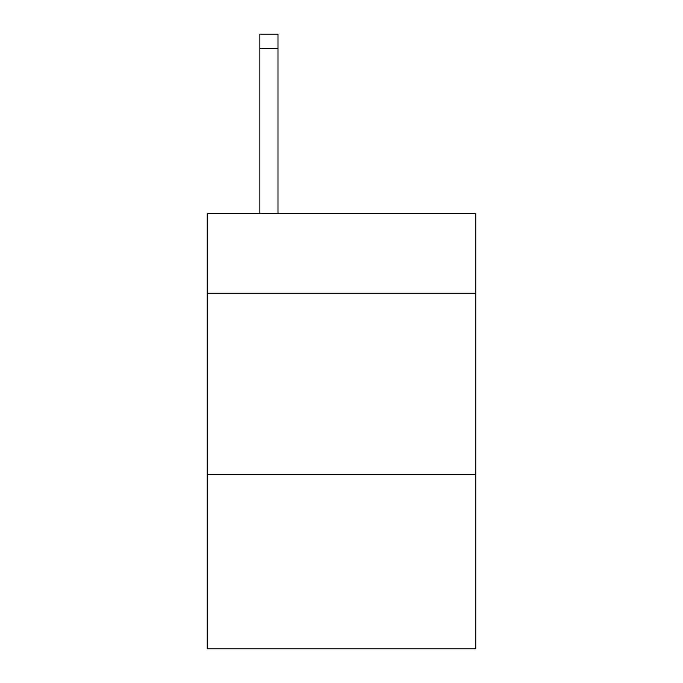 <?xml version="1.0" encoding="UTF-8"?>
<svg xmlns="http://www.w3.org/2000/svg" width="683" height="683" viewBox="0 0 683 683"><rect width="100%" height="100%" fill="white"/><g stroke="black" fill="none" stroke-linecap="round" stroke-linejoin="round"><path stroke-width="1.02" d="M475.761 293.238L475.761 213.403L207.239 213.403L207.239 293.238L475.761 293.238L475.761 648.85L207.239 648.85L207.239 293.238M475.761 474.676L207.239 474.676M277.998 213.403L277.998 48.664L259.856 48.664L259.856 34.15L277.998 34.15L277.998 48.664M259.856 213.403L259.856 48.664"/></g></svg>

